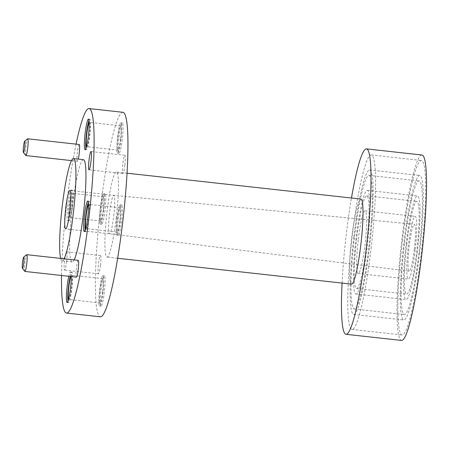 <?xml version="1.0" encoding="UTF-8"?>
<svg xmlns="http://www.w3.org/2000/svg" width="449" height="449" viewBox="0 0 449 449"><rect width="100%" height="100%" fill="white"/><g stroke="black" fill="none" stroke-linecap="round" stroke-linejoin="round"><path stroke-width="0.34" stroke-dasharray="2.25 1.68" d="M414.304 249.419A23.589 2.711 -83.7 0 0 414.354 224.281A23.589 2.711 -83.7 0 0 409.23 246.046A23.589 2.711 -83.7 0 0 409.168 271.179A23.589 2.711 -83.7 0 0 414.304 249.419M113.743 215.935A19.341 2.223 -83.7 0 0 113.788 195.332A19.341 2.223 -83.7 0 0 113.782 195.332A19.341 2.223 -83.7 0 0 109.584 213.168A19.341 2.223 -83.7 0 0 109.534 233.777L109.534 233.777A19.341 2.223 -83.7 0 0 113.743 215.935M404.538 242.926A67.21 7.723 96.3 0 1 419.153 180.93A67.21 7.723 96.3 0 1 418.996 252.54A67.21 7.723 96.3 0 1 404.381 314.536A67.21 7.723 96.3 0 1 404.538 242.926M368.887 247.001A67.21 7.723 -83.7 0 0 369.044 175.391A67.21 7.723 -83.7 0 0 354.435 237.381A67.21 7.723 -83.7 0 0 354.272 308.996A67.21 7.723 -83.7 0 0 368.887 247.001M356.057 238.464A52.123 5.989 -83.7 0 0 355.934 294A52.123 5.989 -83.7 0 0 367.265 245.923A52.123 5.989 -83.7 0 0 367.389 190.387A52.123 5.989 -83.7 0 0 356.057 238.464M417.368 251.462A52.123 5.989 96.3 0 1 406.036 299.539A52.123 5.989 96.3 0 1 406.16 244.003A52.123 5.989 96.3 0 1 417.491 195.927A52.123 5.989 96.3 0 1 417.368 251.462M406.755 244.396A46.634 5.36 96.3 0 1 416.891 201.382A46.634 5.36 96.3 0 1 416.779 251.07A46.634 5.36 96.3 0 1 406.642 294.084A46.634 5.36 96.3 0 1 406.755 244.396M366.67 245.53A46.634 5.36 -83.7 0 0 366.782 195.843A46.634 5.36 -83.7 0 0 356.646 238.857A46.634 5.36 -83.7 0 0 356.534 288.544A46.634 5.36 -83.7 0 0 366.67 245.53M358.268 239.934A31.548 3.626 -83.7 0 0 358.19 273.548A31.548 3.626 -83.7 0 0 365.048 244.452A31.548 3.626 -83.7 0 0 365.127 210.839A31.548 3.626 -83.7 0 0 358.268 239.934M415.157 249.992A31.548 3.626 96.3 0 1 408.298 279.087A31.548 3.626 96.3 0 1 408.377 245.474A31.548 3.626 96.3 0 1 415.235 216.379A31.548 3.626 96.3 0 1 415.157 249.992M402.326 241.45A87.785 10.091 96.3 0 1 421.415 160.484A87.785 10.091 96.3 0 1 421.207 254.016A87.785 10.091 96.3 0 1 402.119 334.982A87.785 10.091 96.3 0 1 402.326 241.45M371.099 248.477A87.785 10.091 -83.7 0 0 371.306 154.939A87.785 10.091 -83.7 0 0 352.218 235.91A87.785 10.091 -83.7 0 0 352.01 329.443A87.785 10.091 -83.7 0 0 371.099 248.477M353.84 236.993A72.693 8.357 -83.7 0 0 353.672 314.446A72.693 8.357 -83.7 0 0 369.476 247.393A72.693 8.357 -83.7 0 0 369.645 169.935A72.693 8.357 -83.7 0 0 353.84 236.993M419.585 252.933A72.693 8.357 96.3 0 1 403.78 319.985A72.693 8.357 96.3 0 1 403.948 242.533A72.693 8.357 96.3 0 1 419.753 175.475A72.693 8.357 96.3 0 1 419.585 252.933M342.071 283.083A93.269 10.72 96.3 0 1 346.213 234.922A93.269 10.72 96.3 0 1 351.477 198.015M422.015 155.028A93.269 10.72 -83.7 0 0 401.737 241.057A93.269 10.72 -83.7 0 0 401.518 340.437M351.539 284.127A42.795 4.917 96.3 0 1 351.64 238.531A42.795 4.917 96.3 0 1 360.945 199.059M116.263 217.613A42.795 4.917 96.3 0 1 106.957 257.086A42.795 4.917 96.3 0 1 107.058 211.49A42.795 4.917 96.3 0 1 116.364 172.018A42.795 4.917 96.3 0 1 116.263 217.613M101.721 207.938A15.361 1.768 96.3 0 1 105.06 193.772A15.361 1.768 96.3 0 1 105.027 210.138A15.361 1.768 96.3 0 1 101.687 224.309A15.361 1.768 96.3 0 1 101.721 207.938M100.368 207.792A15.361 1.768 96.3 0 1 103.708 193.62A15.361 1.768 96.3 0 1 103.668 209.986A15.361 1.768 96.3 0 1 100.329 224.158A15.361 1.768 96.3 0 1 100.368 207.792M118.3 218.972A15.361 1.768 96.3 0 1 121.64 204.8A15.361 1.768 96.3 0 1 121.6 221.166A15.361 1.768 96.3 0 1 118.261 235.338A15.361 1.768 96.3 0 1 118.3 218.972M116.942 218.82A15.361 1.768 96.3 0 1 120.281 204.649A15.361 1.768 96.3 0 1 120.248 221.02A15.361 1.768 96.3 0 1 116.908 235.186A15.361 1.768 96.3 0 1 116.942 218.82M118.985 137.029A15.361 1.768 96.3 0 1 122.33 122.858A15.361 1.768 96.3 0 1 122.291 139.229A15.361 1.768 96.3 0 1 118.951 153.395A15.361 1.768 96.3 0 1 118.985 137.029M117.632 136.878A15.361 1.768 96.3 0 1 120.972 122.712A15.361 1.768 96.3 0 1 120.938 139.078A15.361 1.768 96.3 0 1 117.599 153.249A15.361 1.768 96.3 0 1 117.632 136.878M101.031 289.88A15.361 1.768 96.3 0 1 104.37 275.708A15.361 1.768 96.3 0 1 104.336 292.08A15.361 1.768 96.3 0 1 100.997 306.246A15.361 1.768 96.3 0 1 101.031 289.88M99.678 289.728A15.361 1.768 96.3 0 1 103.017 275.563A15.361 1.768 96.3 0 1 102.984 291.929A15.361 1.768 96.3 0 1 99.639 306.1A15.361 1.768 96.3 0 1 99.678 289.728M24.824 271.376A8.436 0.971 96.3 0 1 24.948 262.457A8.436 0.971 96.3 0 1 26.665 254.723M25.801 155.494A8.436 0.971 96.3 0 1 25.924 146.576A8.436 0.971 96.3 0 1 27.642 138.842M79.22 144.488A8.436 0.971 -83.7 0 0 77.385 152.267A8.436 0.971 -83.7 0 0 77.363 161.253A8.436 0.971 -83.7 0 0 78.261 159.114M78.244 260.369A8.436 0.971 -83.7 0 0 76.409 268.148A8.436 0.971 -83.7 0 0 76.392 277.134M71.262 276.567A15.361 1.768 -83.7 0 0 70.515 271.965A15.361 1.768 -83.7 0 0 68.781 276.292M67.945 301.397A15.361 1.768 -83.7 0 0 68.495 302.654A15.361 1.768 -83.7 0 0 71.834 288.483A15.361 1.768 -83.7 0 0 71.868 272.116A15.361 1.768 -83.7 0 0 70.134 276.444M85.905 148.546A15.361 1.768 -83.7 0 0 86.449 149.803A15.361 1.768 -83.7 0 0 89.789 135.637A15.361 1.768 -83.7 0 0 89.822 119.266A15.361 1.768 -83.7 0 0 89.014 120.377M85.215 230.489A15.361 1.768 -83.7 0 0 85.759 231.746A15.361 1.768 -83.7 0 0 89.098 217.574A15.361 1.768 -83.7 0 0 89.138 201.208A15.361 1.768 -83.7 0 0 88.33 202.314M71.166 206.394A15.361 1.768 -83.7 0 0 71.206 190.028A15.361 1.768 -83.7 0 0 67.866 204.194A15.361 1.768 -83.7 0 0 67.827 220.566A15.361 1.768 -83.7 0 0 71.166 206.394M72.525 206.546A15.361 1.768 -83.7 0 0 72.558 190.174A15.361 1.768 -83.7 0 0 69.219 204.346A15.361 1.768 -83.7 0 0 69.185 220.712A15.361 1.768 -83.7 0 0 72.525 206.546M66.581 261.61A9.188 1.055 -83.7 0 0 66.604 251.816A9.188 1.055 -83.7 0 0 64.605 260.291A9.188 1.055 -83.7 0 0 64.583 270.085A9.188 1.055 -83.7 0 0 66.581 261.61M100.441 265.353A9.188 1.055 -83.7 0 0 100.464 255.56A9.188 1.055 -83.7 0 0 98.466 264.034A9.188 1.055 -83.7 0 0 98.443 273.828A9.188 1.055 -83.7 0 0 100.441 265.353M124.861 165.069A9.188 1.055 -83.7 0 0 124.878 155.281A9.188 1.055 -83.7 0 0 122.88 163.756A9.188 1.055 -83.7 0 0 122.863 173.55A9.188 1.055 -83.7 0 0 124.861 165.069M60.666 258.422A51.433 5.91 -83.7 0 0 62.13 260.824A51.433 5.91 -83.7 0 0 64.084 258.804M83.458 159.687A51.433 5.91 -83.7 0 0 72.272 207.129A51.433 5.91 -83.7 0 0 72.154 261.935A51.433 5.91 -83.7 0 0 74.107 259.909M122.964 112.306A102.872 11.826 -83.7 0 0 100.598 207.191A102.872 11.826 -83.7 0 0 100.357 316.803M76.061 144.135A102.872 11.826 -83.7 0 0 66.744 203.448A102.872 11.826 -83.7 0 0 61.535 275.495M68.607 299.281A12.207 1.403 -83.7 0 0 68.837 299.517A12.207 1.403 -83.7 0 0 71.492 288.258A12.207 1.403 -83.7 0 0 71.52 275.254A12.207 1.403 -83.7 0 0 70.74 276.511M102.641 291.704A12.207 1.403 -83.7 0 0 102.669 278.694A12.207 1.403 -83.7 0 0 100.015 289.953A12.207 1.403 -83.7 0 0 99.987 302.963A12.207 1.403 -83.7 0 0 102.641 291.704M86.562 146.43A12.207 1.403 -83.7 0 0 86.797 146.671A12.207 1.403 -83.7 0 0 89.452 135.407A12.207 1.403 -83.7 0 0 89.48 122.403A12.207 1.403 -83.7 0 0 89.199 122.583M120.596 138.853A12.207 1.403 -83.7 0 0 120.624 125.843A12.207 1.403 -83.7 0 0 117.975 137.108A12.207 1.403 -83.7 0 0 117.941 150.112A12.207 1.403 -83.7 0 0 120.596 138.853M85.871 228.373A12.207 1.403 -83.7 0 0 86.107 228.608A12.207 1.403 -83.7 0 0 88.762 217.35A12.207 1.403 -83.7 0 0 88.79 204.346A12.207 1.403 -83.7 0 0 88.509 204.525M119.905 220.796A12.207 1.403 -83.7 0 0 119.939 207.786A12.207 1.403 -83.7 0 0 117.284 219.045A12.207 1.403 -83.7 0 0 117.256 232.054A12.207 1.403 -83.7 0 0 119.905 220.796M72.182 206.316A12.207 1.403 -83.7 0 0 72.21 193.311A12.207 1.403 -83.7 0 0 69.556 204.57A12.207 1.403 -83.7 0 0 69.528 217.58A12.207 1.403 -83.7 0 0 72.182 206.316M103.332 209.762A12.207 1.403 -83.7 0 0 103.36 196.757A12.207 1.403 -83.7 0 0 100.705 208.016A12.207 1.403 -83.7 0 0 100.677 221.02A12.207 1.403 -83.7 0 0 103.332 209.762M69.909 190.483L113.788 195.332L414.354 224.281M369.044 175.391L419.153 180.93M355.934 294L406.036 299.539M366.782 195.843L416.891 201.382M358.19 273.548L408.298 279.087M371.306 154.939L421.415 160.484M353.672 314.446L403.78 319.985M117.644 258.27L106.957 257.086M103.708 193.62L105.06 193.772M120.281 204.649L121.64 204.8M120.972 122.712L122.33 122.858M103.017 275.563L104.37 275.708M71.481 160.602L77.363 161.253M71.868 272.116L70.515 271.965M89.822 119.266L88.47 119.12M89.138 201.208L87.78 201.057M72.558 190.174L71.206 190.028M100.464 255.56L66.604 251.816M124.878 155.281L91.024 151.537M62.13 260.824L72.154 261.935M102.669 278.694L71.52 275.254M120.624 125.843L89.48 122.403M119.939 207.786L88.79 204.346M103.36 196.757L72.21 193.311M100.677 221.02L69.528 217.58M117.256 232.054L86.107 228.608M117.941 150.112L86.797 146.671M99.987 302.963L68.837 299.517M122.863 173.55L89.003 169.806M98.443 273.828L64.583 270.085M69.185 220.712L67.827 220.566M85.759 231.746L84.406 231.594M86.449 149.803L85.097 149.657M68.495 302.654L67.137 302.503M409.168 271.179L109.534 233.777L65.661 228.923M99.639 306.1L100.997 306.246M117.599 153.249L118.951 153.395M116.908 235.186L118.261 235.338M100.329 224.158L101.687 224.309M127.05 173.202L116.364 172.018M369.645 169.935L419.753 175.475M352.01 329.443L402.119 334.982M365.127 210.839L415.235 216.379M356.534 288.544L406.642 294.084M367.389 190.387L417.491 195.927M354.272 308.996L404.381 314.536"/><path stroke-width="0.67" d="M351.477 198.015A93.269 10.72 96.3 0 1 366.491 148.888A93.269 10.72 96.3 0 1 366.272 248.269A93.269 10.72 96.3 0 1 345.994 334.297A93.269 10.72 96.3 0 1 342.071 283.083M345.994 334.297L401.518 340.437A93.269 10.72 -83.7 0 0 421.796 254.403A93.269 10.72 -83.7 0 0 422.015 155.028L366.491 148.888M127.05 173.202L360.945 199.059A42.795 4.917 96.3 0 1 360.844 244.654A42.795 4.917 96.3 0 1 351.539 284.127L117.644 258.27M69.864 211.086A19.341 2.223 -83.7 0 0 69.909 190.483A19.341 2.223 -83.7 0 0 65.706 208.319A19.341 2.223 -83.7 0 0 65.661 228.923A19.341 2.223 -83.7 0 0 69.864 211.086M22.534 262.356A5.691 0.657 -83.7 0 0 22.45 268.373A5.691 0.657 -83.7 0 0 23.758 263.17A5.691 0.657 -83.7 0 0 23.69 257.137A5.691 0.657 -83.7 0 0 22.534 262.356M23.69 257.137L26.665 254.723A8.436 0.971 96.3 0 1 26.783 254.678A8.436 0.971 96.3 0 1 26.76 263.664A8.436 0.971 96.3 0 1 24.931 271.449A8.436 0.971 96.3 0 1 24.824 271.376L22.45 268.373M23.511 146.475A5.691 0.657 -83.7 0 0 23.427 152.492A5.691 0.657 -83.7 0 0 24.734 147.289A5.691 0.657 -83.7 0 0 24.667 141.255A5.691 0.657 -83.7 0 0 23.511 146.475M24.667 141.255L27.642 138.842A8.436 0.971 96.3 0 1 27.759 138.797A8.436 0.971 96.3 0 1 27.737 147.783A8.436 0.971 96.3 0 1 25.902 155.567A8.436 0.971 96.3 0 1 25.801 155.494L23.427 152.492M78.261 159.114A8.436 0.971 -83.7 0 0 79.198 153.474A8.436 0.971 -83.7 0 0 79.22 144.488L27.759 138.797M24.931 271.449L76.392 277.134A8.436 0.971 -83.7 0 0 78.221 269.355A8.436 0.971 -83.7 0 0 78.244 260.369L26.783 254.678M68.781 276.292A15.361 1.768 -83.7 0 0 67.176 286.136A15.361 1.768 -83.7 0 0 67.137 302.503A15.361 1.768 -83.7 0 0 70.476 288.337A15.361 1.768 -83.7 0 0 71.262 276.567M70.134 276.444A15.361 1.768 -83.7 0 0 68.529 286.288A15.361 1.768 -83.7 0 0 67.945 301.397M88.436 135.486A15.361 1.768 -83.7 0 0 88.47 119.12A15.361 1.768 -83.7 0 0 85.13 133.286A15.361 1.768 -83.7 0 0 85.097 149.657A15.361 1.768 -83.7 0 0 88.436 135.486M89.014 120.377A15.361 1.768 -83.7 0 0 86.483 133.437A15.361 1.768 -83.7 0 0 85.905 148.546M87.746 217.428A15.361 1.768 -83.7 0 0 87.78 201.057A15.361 1.768 -83.7 0 0 84.44 215.228A15.361 1.768 -83.7 0 0 84.406 231.594A15.361 1.768 -83.7 0 0 87.746 217.428M88.33 202.314A15.361 1.768 -83.7 0 0 85.798 215.38A15.361 1.768 -83.7 0 0 85.215 230.489M91.001 161.326A9.188 1.055 -83.7 0 0 91.024 151.537A9.188 1.055 -83.7 0 0 89.025 160.012A9.188 1.055 -83.7 0 0 89.003 169.806A9.188 1.055 -83.7 0 0 91.001 161.326M64.084 258.804A51.433 5.91 -83.7 0 0 73.316 213.382A51.433 5.91 -83.7 0 0 73.434 158.581A51.433 5.91 -83.7 0 0 62.254 206.024A51.433 5.91 -83.7 0 0 60.666 258.422M74.107 259.909A51.433 5.91 -83.7 0 0 83.334 214.493A51.433 5.91 -83.7 0 0 83.458 159.687L73.434 158.581M61.535 275.495A102.872 11.826 -83.7 0 0 66.503 313.06L100.357 316.803A102.872 11.826 -83.7 0 0 122.723 221.913A102.872 11.826 -83.7 0 0 122.964 112.306L89.11 108.563A102.872 11.826 -83.7 0 0 76.061 144.135M66.503 313.06A102.872 11.826 -83.7 0 0 88.868 218.169A102.872 11.826 -83.7 0 0 89.11 108.563M70.74 276.511A12.207 1.403 -83.7 0 0 68.871 286.513A12.207 1.403 -83.7 0 0 68.607 299.281M89.199 122.583A12.207 1.403 -83.7 0 0 86.825 133.662A12.207 1.403 -83.7 0 0 86.562 146.43M88.509 204.525A12.207 1.403 -83.7 0 0 86.135 215.604A12.207 1.403 -83.7 0 0 85.871 228.373M25.902 155.567L71.481 160.602"/></g></svg>
